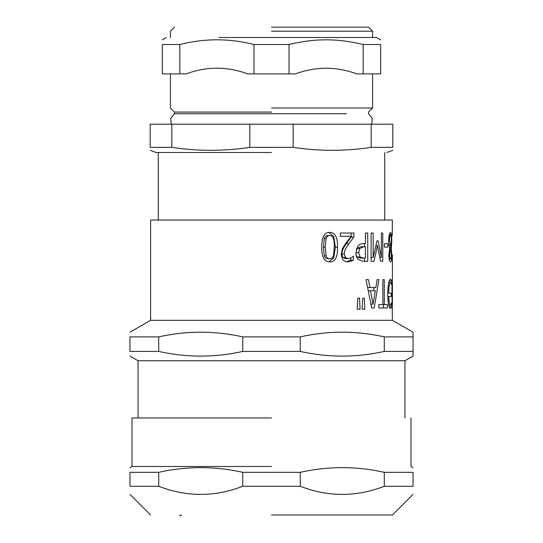 <?xml version="1.0" encoding="UTF-8"?>
<svg xmlns="http://www.w3.org/2000/svg" width="543" height="543" viewBox="0 0 543 543"><rect width="100%" height="100%" fill="white"/><g stroke="black" fill="none" stroke-linecap="round" stroke-linejoin="round"><path stroke-width="0.81" d="M392.406 293.39L392.406 282.408L392.114 293.39M404.942 417.967L404.942 360.756L413.033 356.086L413.033 332.221L392.406 320.316L150.594 320.316L150.594 220.03L392.406 220.03L392.195 235.913M392.406 320.316L391.931 288.068L392.406 279.122L392.399 254.884M392.229 233.022L392.229 235.913M392.385 258.373L392.385 261.421M392.365 293.39L392.365 296.559M392.195 296.559L392.406 305.159L392.406 296.566M392.182 305.159L392.182 306.659M392.182 306.809L392.406 308.431M340.305 236.307L340.305 233.022L353.893 233.022L353.893 237.04L348.762 243.848C345.633 248.07 344.167 251.436 344.377 253.941L345.491 257.497L348.199 258.644L351.26 257.749L353.459 256.194L353.459 260.226L347.982 261.93C343.685 261.719 341.445 259.126 341.269 254.151L342.457 248.484L345.491 243.644L351.26 236.307L340.305 236.307M358.285 259.561C356.758 258.163 355.964 255.909 355.903 252.794L357.661 246.515C358.937 244.567 360.844 243.59 363.382 243.576L365.425 243.576L365.425 233.022L367.747 233.022L367.747 261.332L363.281 261.332L358.285 259.561M384.478 247.133L384.478 243.692L387.845 243.692L387.845 247.133L384.478 247.133M360.07 309.198L357.192 309.198L357.776 298.188L359.507 298.188L360.07 309.198M382.863 279.631L384.274 279.631L384.274 304.589L387.349 304.589L387.349 307.935L378.824 307.935L378.824 304.589L382.863 304.589L382.863 279.631L384.274 279.631M390.587 308.438C388.883 308.241 387.919 303.394 387.695 293.899C387.98 284.478 388.944 279.55 390.593 279.122L391.754 280.846L391.754 285.021L390.607 282.312C389.487 282.672 388.849 286.29 388.679 293.166L391.313 293.166L391.313 296.444L388.727 296.444C388.985 302.118 389.609 305.051 390.607 305.254L391.747 302.499L391.747 306.7L390.587 308.438M377.107 279.631L378.905 279.631L374.195 307.935L371.677 307.935L366.03 279.631L368.453 279.631L369.966 287.546L375.831 287.546L377.107 279.631M364.787 309.198L362.086 309.198L362.636 298.188L364.258 298.188L364.787 309.198M388.659 240.916C388.842 235.655 389.487 232.811 390.593 232.384L391.578 234.814L391.836 240.848L391.279 248.253L391.768 254.518C391.802 259.126 391.408 261.611 390.593 261.97C389.555 261.678 388.964 259.282 388.829 254.769L389.799 247.981C389.066 246.603 388.686 244.248 388.659 240.916M371.107 261.332L371.107 233.022L373.19 233.022L373.19 257.409L376.998 240.82L378.098 240.82L381.356 257.409L381.356 233.022L382.774 233.022L382.774 261.332L380.663 261.332L377.439 245.572L373.978 261.332L371.107 261.332M329.798 261.902C324.375 261.916 321.687 257.009 321.727 247.18C321.714 237.182 324.402 232.268 329.798 232.424C335.106 232.363 337.698 237.277 337.563 247.153C337.671 257.178 335.085 262.093 329.798 261.902M181.566 515.015L180.31 515.85L179.733 515.015M171.194 124.198L170.767 118.326L174.452 113.718L346.482 113.718M218.931 37.508L376.638 37.508L380.684 39.843M179.848 73.902L179.848 44.512C204.555 38.254 229.261 38.254 253.968 44.512L253.968 73.902L247.751 73.902C227.191 66.327 206.632 66.327 186.066 73.902L162.316 73.902L162.316 44.512L179.848 44.512M326.092 68.242C316.202 68.201 305.919 70.088 295.249 73.902L289.032 73.902L289.032 44.512C302.051 41.356 314.404 39.802 326.092 39.843C337.773 39.802 350.126 41.356 363.152 44.512L363.152 73.902L356.934 73.902C346.258 70.088 335.981 68.201 326.092 68.242M253.968 73.902L289.032 73.902M363.152 73.902L380.684 73.902L380.684 44.512C380.684 38.254 380.684 38.254 380.684 44.512L363.152 44.512M253.968 44.512L289.032 44.512M162.316 44.512C162.316 38.254 162.316 38.254 162.316 44.512M271.5 152.508L156.255 152.508L271.5 152.508M171.846 124.198L150.187 124.198L150.187 147.357C150.187 151.3 150.187 151.3 150.187 147.357L171.846 147.357L171.846 124.198L249.841 124.198L249.841 147.357C223.845 151.3 197.842 151.3 171.846 147.357M293.159 124.198L392.813 124.198L392.813 147.357C392.813 151.3 392.813 151.3 392.813 147.357L371.154 147.357C345.158 151.3 319.155 151.3 293.159 147.357L293.159 124.198L249.841 124.198M271.5 112.068L174.452 112.068L271.5 112.068M271.5 108.023L372.593 108.023L271.5 108.023M293.159 147.357L249.841 147.357M371.154 124.198L371.154 147.357M271.5 31.195L372.593 31.195L271.5 31.195M271.5 27.15L368.548 27.15L271.5 27.15M271.5 515.015L392.385 515.015L271.5 515.015M242.755 472.329L242.755 486.277C214.743 497.11 186.724 497.11 158.712 486.277L158.712 472.329C186.724 466.077 214.743 466.077 242.755 472.329L300.245 472.329C328.257 466.077 356.276 466.077 384.288 472.329L384.288 486.277C356.276 497.11 328.257 497.11 300.245 486.277L242.755 486.277M300.245 486.277L300.245 472.329M271.5 466.491L131.99 466.491L271.5 466.491M384.288 486.277L413.033 486.277C413.033 497.11 413.033 497.11 413.033 486.277L413.033 472.329C413.033 466.077 413.033 466.077 413.033 472.329L384.288 472.329M158.712 472.329L129.967 472.329C129.967 466.077 129.967 466.077 129.967 472.329L129.967 486.277C129.967 497.11 129.967 497.11 129.967 486.277L158.712 486.277M271.5 417.967L131.99 417.967L271.5 417.967M129.967 336.891C129.967 330.639 129.967 330.639 129.967 336.891L129.967 351.416C129.967 357.667 129.967 357.667 129.967 351.416L158.712 351.416L158.712 336.891L129.967 336.891M158.712 336.891C186.724 330.639 214.743 330.639 242.755 336.891L242.755 351.416C214.743 357.667 186.724 357.667 158.712 351.416M300.245 336.891C328.257 330.639 356.276 330.639 384.288 336.891L384.288 351.416C356.276 357.667 328.257 357.667 300.245 351.416L300.245 336.891L242.755 336.891M413.033 336.891L384.288 336.891M329.798 235.567C327.999 235.567 326.771 236.565 326.105 238.553L325.203 247.18L326.126 255.828C326.771 257.769 327.992 258.746 329.798 258.76C331.603 258.76 332.825 257.769 333.463 255.78L334.305 247.153C334.373 243.359 334.094 240.515 333.483 238.621C332.9 236.626 331.671 235.608 329.798 235.567L327.85 235.567C326.105 235.567 324.918 236.565 324.28 238.553L323.411 247.18L324.3 255.828C324.918 257.769 326.099 258.746 327.85 258.76L329.798 258.76M300.245 351.416L242.755 351.416M413.033 351.416L384.288 351.416M404.942 360.756L138.058 360.756L129.967 356.086M390.234 249.061L389.67 254.721C389.711 257.477 390.023 258.957 390.593 259.174C391.075 259.065 391.313 257.66 391.32 254.952L390.926 250.825L390.234 249.061L389.474 249.061M390.587 235.2C389.962 235.336 389.623 237.115 389.562 240.549L390.946 247.18L391.401 241.119C391.401 237.434 391.123 235.465 390.587 235.2L389.195 235.2M375.308 290.756L370.557 290.756L373.007 304.08L375.308 290.756M359.771 248.484L358.672 252.685L360.07 256.995L363.43 258.074L365.425 258.074L365.425 246.787L363.783 246.787L359.771 248.484L356.819 248.484L356.384 249.264M351.138 233.022L351.138 236.307M351.138 236.449L351.138 237.04L353.893 237.04M351.138 237.04L346.183 243.848C343.156 248.07 341.737 251.436 341.941 253.941L343.013 257.497L345.633 258.644L348.199 258.644M350.717 258.027L350.717 260.226L353.459 260.226M350.717 260.226L346.672 261.821M364.529 243.576L364.529 246.787M364.529 258.074L364.529 261.332M363.783 246.787L360.701 246.787L356.819 248.484M356.127 255.346L357.111 256.995L360.355 258.074L363.43 258.074M362.283 246.787L365.425 246.787M362.283 258.074L365.425 258.074M382.863 304.589L384.274 304.589M383.473 304.589L383.473 307.935M389.277 280.846L391.754 280.846M388.829 282.312L390.607 282.312M387.695 293.166L388.679 293.166M387.729 296.444L388.727 296.444M388.72 305.254L390.607 305.254M389.168 306.7L391.747 306.7M374.107 287.546L373.604 290.756M371.419 304.08L371.195 305.404M367.665 287.546L369.966 287.546M370.944 304.08L373.007 304.08M368.317 290.756L370.557 290.756M389.779 248.137L391.279 248.137M389.731 248.253L391.279 248.253M389.48 247.18L390.946 247.18M389.005 245.409L390.234 245.409M389.195 259.174L390.593 259.174M371.107 257.409L373.19 257.409M376.998 240.82L378.098 240.82M379.896 257.409L381.356 257.409M381.356 233.022L382.774 233.022M375.946 245.572L377.439 245.572M371.412 257.409L371.107 258.807M328.807 232.485L333.789 236.538L335.357 247.153L333.775 257.891L328.814 261.848M346.183 243.848L348.762 243.848M341.941 253.941L344.377 253.941M343.013 257.497L345.491 257.497M357.111 256.995L360.07 256.995M355.753 252.685L358.672 252.685M389.283 234.814L391.578 234.814M391.401 240.848L391.836 240.848M391.313 254.518L391.768 254.518M388.659 240.549L389.562 240.549M388.829 254.721L389.67 254.721M335.357 247.153L337.563 247.153M324.3 255.828L326.126 255.828M323.411 247.18L325.203 247.18M324.28 238.553L326.105 238.553M372.593 73.902L372.593 108.023L368.548 112.068L368.548 113.718L372.233 118.326L371.806 124.198M166.362 37.508L162.316 39.843M384.722 220.03L384.722 152.508M158.278 220.03L158.278 152.508M174.452 113.718L174.452 112.068L170.407 108.023L170.407 73.902M386.745 152.508L392.813 150.296M156.255 152.508L150.187 150.296M170.407 37.508L170.407 31.195L174.452 27.15M372.593 37.508L372.593 31.195L368.548 27.15M131.99 417.967L131.99 466.491L129.967 467.659M411.01 417.967L411.01 466.491L413.033 467.659M392.385 515.015L413.033 494.368M150.615 515.015L129.967 494.368M129.967 332.221L150.594 320.316M138.058 417.967L138.058 360.756"/></g></svg>
